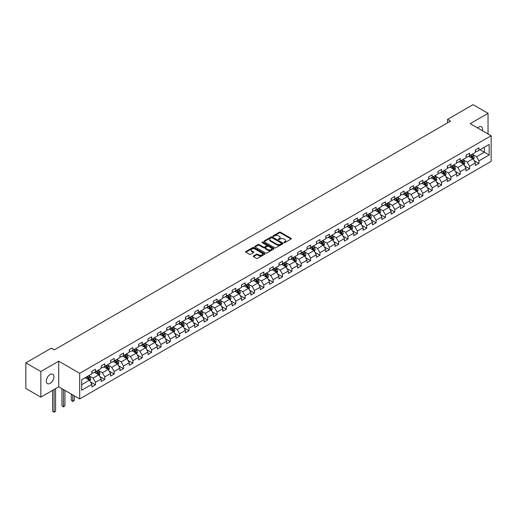 <?xml version="1.0" encoding="UTF-8"?>
<svg xmlns="http://www.w3.org/2000/svg" width="517" height="517" viewBox="0 0 517 517"><rect width="100%" height="100%" fill="white"/><g stroke="black" fill="none" stroke-linecap="round" stroke-linejoin="round"><path stroke-width="0.78" d="M284.001 242.641A0.582 0.336 0 0 0 284.822 242.641L291.077 239.028A0.834 0.478 0 0 0 291.323 238.692A0.834 0.478 0 0 0 291.077 238.35L280.485 232.236A0.834 0.478 0 0 0 279.309 232.236L273.054 235.842A0.582 0.336 0 0 0 273.874 236.321L274.689 235.855A2.663 1.538 0 0 1 278.456 235.855L279.335 236.359A2.663 1.538 0 0 1 280.117 237.452A2.663 1.538 0 0 1 279.335 238.537L278.527 239.003A0.582 0.336 0 0 0 279.348 239.481L280.162 239.016A2.663 1.538 0 0 1 283.93 239.016L284.809 239.52A2.663 1.538 0 0 1 285.591 240.612A2.663 1.538 0 0 1 284.809 241.697L284.001 242.163A0.582 0.336 0 0 0 284.001 242.641L284.001 242.163M50.136 383.388A5.429 3.134 120 0 0 53.678 378.606A5.429 3.134 120 0 0 52.85 374.256A5.429 3.134 120 0 0 50.136 374.528A5.429 3.134 120 0 0 46.588 379.31A5.429 3.134 120 0 0 47.422 383.659A5.429 3.134 120 0 0 50.136 383.388M482.4 130.711A5.429 3.134 120 0 0 481.45 126.807A5.429 3.134 120 0 0 478.736 127.072A5.429 3.134 120 0 0 477.592 127.938M253.466 255.954A0.834 0.478 0 0 0 253.227 256.29A0.834 0.478 0 0 0 253.466 256.632L256.438 258.345A0.834 0.478 0 0 0 257.621 258.345L264.562 254.338A0.834 0.478 0 0 0 264.807 253.996A0.834 0.478 0 0 0 264.562 253.66L253.97 247.54A0.834 0.478 0 0 0 252.794 247.54L245.846 251.553A0.834 0.478 0 0 0 245.601 251.889A0.834 0.478 0 0 0 245.846 252.231L249.44 254.306A0.834 0.478 0 0 0 250.616 254.306L253.588 252.587A0.834 0.478 0 0 0 253.828 252.251A0.834 0.478 0 0 0 253.588 251.908L251.805 250.881A2.23 1.286 0 0 1 251.152 249.97A2.23 1.286 0 0 1 252.529 248.787A2.23 1.286 0 0 1 254.952 249.065L261.932 253.091A2.23 1.286 0 0 1 262.584 253.996A2.23 1.286 0 0 1 261.208 255.185A2.23 1.286 0 0 1 258.778 254.907L257.621 254.235A0.834 0.478 0 0 0 256.438 254.235L253.466 255.954L253.466 256.632M58.712 361.196L40.843 371.516L25.85 362.863L25.85 388.48L40.843 397.134L58.712 386.819L79.696 398.93L79.696 373.313L58.712 361.196L58.712 386.819M488.035 133.961L488.035 113.333L470.166 123.647L491.15 135.764L79.696 373.313M488.035 113.333L473.042 104.673L447.56 119.388L447.56 122.852M25.85 362.863L51.332 348.148L54.33 349.88L450.559 121.12L447.56 119.388M274.747 247.779A0.834 0.478 0 0 0 275.923 247.779L282.87 243.772A0.834 0.478 0 0 0 283.109 243.429A0.834 0.478 0 0 0 282.87 243.093L272.272 236.973A0.834 0.478 0 0 0 271.095 236.973L264.148 240.987A0.834 0.478 0 0 0 263.909 241.323A0.834 0.478 0 0 0 264.148 241.665L274.747 247.779M262.352 242.764A0.582 0.336 0 0 1 262.946 242.848L273.706 249.058L266.772 253.065A0.834 0.478 0 0 1 265.596 253.065L254.997 246.945L254.997 246.266A0.834 0.478 0 0 0 254.758 246.609A0.834 0.478 0 0 0 254.997 246.945M254.997 246.266L257.97 244.554A0.834 0.478 0 0 1 259.146 244.554L263.444 247.036A0.834 0.478 0 0 0 264.62 247.036L266.591 245.892A0.834 0.478 0 0 0 266.837 245.556A0.834 0.478 0 0 0 266.591 245.213L262.119 242.635A0.582 0.336 0 0 1 262.946 242.156L273.713 248.373A0.834 0.478 0 0 1 273.958 248.716A0.834 0.478 0 0 1 273.713 249.052L273.713 248.373M79.696 398.93L491.15 161.382L491.15 135.764M90.456 381.921L95.464 384.81L95.464 382.283L101.222 378.961L101.222 381.488L104.822 379.407L104.822 376.88L110.573 373.558L110.573 376.085L114.173 374.004L114.173 371.477L119.931 368.156L119.931 370.683L123.524 368.608L123.524 366.081L129.282 362.76L129.282 365.286L132.882 363.205L132.882 360.679L138.64 357.357L138.64 359.884L142.233 357.809L142.233 355.276L147.991 351.954L147.991 354.481L151.591 352.407L151.591 349.88L157.342 346.558L157.342 349.085L160.942 347.004L160.942 344.477L166.7 341.155L166.7 343.682L170.3 341.608L170.3 339.074L176.051 335.753L176.051 338.28L179.651 336.205L179.651 333.678L185.409 330.357L185.409 332.883L189.002 330.802L189.002 328.276L194.76 324.954L194.76 327.481L198.36 325.406L198.36 322.873L204.118 319.551L204.118 322.078L207.711 320.004L207.711 317.477L213.469 314.155L213.469 316.682L217.069 314.601L217.069 312.074L222.821 308.752L222.821 311.279L226.42 309.205L226.42 306.671L232.178 303.35L232.178 305.877L235.778 303.802L235.778 301.275L241.529 297.954L241.529 300.48L245.129 298.399L245.129 295.873L250.887 292.551L250.887 295.078L254.48 293.003L254.48 290.476L260.238 287.148L260.238 289.675L263.838 287.601L263.838 285.074L269.59 281.752L269.59 284.279L273.189 282.198L273.189 279.671L278.947 276.349L278.947 278.876L282.547 276.802L282.547 274.275L288.299 270.947L288.299 273.474L291.898 271.399L291.898 268.872L297.656 265.551L297.656 268.077L301.249 265.997L301.249 263.47L307.008 260.148L307.008 262.675L310.607 260.6L310.607 258.073L316.365 254.745L316.365 257.272L319.958 255.198L319.958 252.671L325.716 249.349L325.716 251.876L329.316 249.795L329.316 247.268L335.068 243.946L335.068 246.473L338.667 244.399L338.667 241.872L344.425 238.544L344.425 241.071L348.025 238.996L348.025 236.469L353.777 233.148L353.777 235.674L357.376 233.594L357.376 231.067L363.134 227.745L363.134 230.272L366.727 228.197L366.727 225.67L372.486 222.342L372.486 224.869L376.085 222.795L376.085 220.268L381.843 216.946L381.843 219.473L385.436 217.392L385.436 214.865L391.195 211.543L391.195 214.07L394.794 211.996L394.794 209.469L400.546 206.141L400.546 208.668L404.145 206.593L404.145 204.066L409.903 200.745L409.903 203.271L413.503 201.191L413.503 198.664L419.255 195.342L419.255 197.869L422.854 195.794L422.854 193.268L428.612 189.939L428.612 192.466L432.206 190.392L432.206 187.865L437.964 184.543L437.964 187.07L441.563 184.989L441.563 182.462L447.321 179.141L447.321 181.667L450.914 179.593L450.914 177.066L456.673 173.738L456.673 176.265L460.272 174.19L460.272 171.663L466.024 168.342L466.024 170.868L469.623 168.788L469.623 166.261L475.382 162.939L475.382 165.466L478.975 163.391L478.975 160.865L489.172 154.977L489.172 144.45L484.377 147.222L484.377 152.205L489.172 154.977M95.464 384.81L91.864 386.884L91.864 384.357L81.673 390.245L81.673 379.717L91.864 373.836L91.864 371.309L95.464 369.228L95.464 371.755L101.222 368.434L101.222 365.907L104.822 363.832L104.822 366.359L110.573 363.031L110.573 360.504L114.173 358.43L114.173 360.956L119.931 357.635L119.931 355.108L123.524 353.027L123.524 355.554L129.282 352.232L129.282 349.705L132.882 347.631L132.882 350.158L138.64 346.829L138.64 344.303L142.233 342.228L142.233 344.755L147.991 341.433L147.991 338.906L151.591 336.826L151.591 339.352L157.342 336.031L157.342 333.504L160.942 331.429L160.942 333.956L166.7 330.628L166.7 328.101L170.3 326.027L170.3 328.553L176.051 325.232L176.051 322.705L179.651 320.624L179.651 323.151L185.409 319.829L185.409 317.302L189.002 315.228L189.002 317.755L194.76 314.426L194.76 311.9L198.36 309.825L198.36 312.352L204.118 309.03L204.118 306.503L207.711 304.423L207.711 306.949L213.469 303.628L213.469 301.101L217.069 299.026L217.069 301.553L222.821 298.225L222.821 295.698L226.42 293.624L226.42 296.151L232.178 292.829L232.178 290.302L235.778 288.221L235.778 290.748L241.529 287.426L241.529 284.899L245.129 282.825L245.129 285.352L250.887 282.023L250.887 279.497L254.48 277.422L254.48 279.949L260.238 276.627L260.238 274.1L263.838 272.02L263.838 274.546L269.59 271.225L269.59 268.698L273.189 266.623L273.189 269.15L278.947 265.822L278.947 263.295L282.547 261.221L282.547 263.748L288.299 260.426L288.299 257.899L291.898 255.818L291.898 258.345L297.656 255.023L297.656 252.496L301.249 250.422L301.249 252.949L307.008 249.621L307.008 247.094L310.607 245.019L310.607 247.546L316.365 244.224L316.365 241.697L319.958 239.617L319.958 242.143L325.716 238.822L325.716 236.295L329.316 234.22L329.316 236.747L335.068 233.419L335.068 230.892L338.667 228.818L338.667 231.345L344.425 228.023L344.425 225.496L348.025 223.415L348.025 225.942L353.777 222.62L353.777 220.093L357.376 218.019L357.376 220.546L363.134 217.218L363.134 214.691L366.727 212.616L366.727 215.143L372.486 211.821L372.486 209.295L376.085 207.214L376.085 209.74L381.843 206.419L381.843 203.892L385.436 201.817L385.436 204.344L391.195 201.016L391.195 198.489L394.794 196.415L394.794 198.942L400.546 195.62L400.546 193.093L404.145 191.012L404.145 193.539L409.903 190.217L409.903 187.69L413.503 185.616L413.503 188.143L419.255 184.821L419.255 182.288L422.854 180.213L422.854 182.74L428.612 179.418L428.612 176.892L432.206 174.811L432.206 177.337L437.964 174.016L437.964 171.489L441.563 169.414L441.563 171.941L447.321 168.62L447.321 166.086L450.914 164.012L450.914 166.539L456.673 163.217L456.673 160.69L460.272 158.609L460.272 161.136L466.024 157.814L466.024 155.287L469.623 153.213L469.623 155.74L475.382 152.418L475.382 149.885L478.975 147.81L478.975 150.337L489.172 144.45M94.508 372.311L98.825 374.806L93.066 378.127L88.75 375.633M91.864 372.447L93.066 373.145L95.464 371.755M93.066 378.127L95.464 382.283M98.825 374.806L101.222 378.961M103.859 366.908L108.176 369.403L102.418 372.725L98.101 370.237M101.222 367.051L102.418 367.742L104.822 366.359M102.418 372.725L104.822 376.88M108.176 369.403L110.573 373.558M113.217 361.512L117.533 364L111.775 367.328L107.458 364.834M110.573 361.648L111.775 362.339L114.173 360.956M111.775 367.328L114.173 371.477M117.533 364L119.931 368.156M122.568 356.11L126.885 358.604L121.127 361.926L116.81 359.431M119.931 356.245L121.127 356.943L123.524 355.554M121.127 361.926L123.524 366.081M126.885 358.604L129.282 362.76M131.919 350.707L136.236 353.201L130.484 356.523L126.167 354.035M129.282 350.849L130.484 351.541L132.882 350.158M130.484 356.523L132.882 360.679M136.236 353.201L138.64 357.357M141.277 345.311L145.594 347.799L139.836 351.127L135.519 348.632M138.64 345.446L139.836 346.138L142.233 344.755M139.836 351.127L142.233 355.276M145.594 347.799L147.991 351.954M150.628 339.908L154.945 342.403L149.193 345.724L144.876 343.23M147.991 340.044L149.193 340.742L151.591 339.352M149.193 345.724L151.591 349.88M154.945 342.403L157.342 346.558M159.986 334.505L164.303 337L158.545 340.322L154.228 337.834M157.342 334.648L158.545 335.339L160.942 333.956M158.545 340.322L160.942 344.477M164.303 337L166.7 341.155M169.337 329.109L173.654 331.597L167.896 334.926L163.579 332.431M166.7 329.245L167.896 329.936L170.3 328.553M167.896 334.926L170.3 339.074M173.654 331.597L176.051 335.753M178.695 323.707L183.012 326.201L177.253 329.523L172.937 327.028M176.051 323.842L177.253 324.54L179.651 323.151M177.253 329.523L179.651 333.678M183.012 326.201L185.409 330.357M188.046 318.304L192.363 320.798L186.605 324.12L182.288 321.632M185.409 318.446L186.605 319.138L189.002 317.755M186.605 324.12L189.002 328.276M192.363 320.798L194.76 324.954M197.397 312.908L201.714 315.396L195.962 318.724L191.645 316.23M194.76 313.043L195.962 313.735L198.36 312.352M195.962 318.724L198.36 322.873M201.714 315.396L204.118 319.551M206.755 307.505L211.072 310L205.314 313.321L200.997 310.827M204.118 307.641L205.314 308.339L207.711 306.949M205.314 313.321L207.711 317.477M211.072 310L213.469 314.155M216.106 302.102L220.423 304.597L214.671 307.919L210.348 305.431M213.469 302.245L214.671 302.936L217.069 301.553M214.671 307.919L217.069 312.074M220.423 304.597L222.821 308.752M225.464 296.706L229.781 299.194L224.023 302.523L219.706 300.028M222.821 296.842L224.023 297.534L226.42 296.151M224.023 302.523L226.42 306.671M229.781 299.194L232.178 303.35M234.815 291.304L239.132 293.798L233.374 297.12L229.057 294.625M232.178 291.439L233.374 292.137L235.778 290.748M233.374 297.12L235.778 301.275M239.132 293.798L241.529 297.954M244.166 285.901L248.49 288.396L242.732 291.717L238.415 289.229M241.529 286.043L242.732 286.735L245.129 285.352M242.732 291.717L245.129 295.873M248.49 288.396L250.887 292.551M253.524 280.505L257.841 282.993L252.083 286.321L247.766 283.827M250.887 280.641L252.083 281.332L254.48 279.949M252.083 286.321L254.48 290.476M257.841 282.993L260.238 287.148M262.875 275.102L267.192 277.597L261.44 280.918L257.123 278.424M260.238 275.238L261.44 275.936L263.838 274.546M261.44 280.918L263.838 285.074M267.192 277.597L269.59 281.752M272.233 269.7L276.55 272.194L270.792 275.516L266.475 273.028M269.59 269.842L270.792 270.533L273.189 269.15M270.792 275.516L273.189 279.671M276.55 272.194L278.947 276.349M281.584 264.303L285.901 266.791L280.143 270.12L275.826 267.625M278.947 264.439L280.143 265.131L282.547 263.748M280.143 270.12L282.547 274.275M285.901 266.791L288.299 270.947M290.942 258.901L295.259 261.395L289.501 264.717L285.184 262.222M288.299 259.043L289.501 259.734L291.898 258.345M289.501 264.717L291.898 268.872M295.259 261.395L297.656 265.551M300.293 253.498L304.61 255.993L298.852 259.314L294.535 256.826M297.656 253.64L298.852 254.332L301.249 252.949M298.852 259.314L301.249 263.47M304.61 255.993L307.008 260.148M309.644 248.102L313.961 250.59L308.21 253.918L303.893 251.424M307.008 248.238L308.21 248.929L310.607 247.546M308.21 253.918L310.607 258.073M313.961 250.59L316.365 254.745M319.002 242.699L323.319 245.194L317.561 248.515L313.244 246.021M316.365 242.841L317.561 243.533L319.958 242.143M317.561 248.515L319.958 252.671M323.319 245.194L325.716 249.349M328.353 237.297L332.67 239.791L326.918 243.113L322.602 240.625M325.716 237.439L326.918 238.13L329.316 236.747M326.918 243.113L329.316 247.268M332.67 239.791L335.068 243.946M337.711 231.9L342.028 234.388L336.27 237.717L331.953 235.222M335.068 232.036L336.27 232.728L338.667 231.345M336.27 237.717L338.667 241.872M342.028 234.388L344.425 238.544M347.062 226.498L351.379 228.992L345.621 232.314L341.304 229.819M344.425 226.64L345.621 227.331L348.025 225.942M345.621 232.314L348.025 236.469M351.379 228.992L353.777 233.148M356.42 221.095L360.737 223.59L354.979 226.911L350.662 224.423M353.777 221.237L354.979 221.929L357.376 220.546M354.979 226.911L357.376 231.067M360.737 223.59L363.134 227.745M365.771 215.699L370.088 218.187L364.33 221.515L360.013 219.021M363.134 215.835L364.33 216.526L366.727 215.143M364.33 221.515L366.727 225.67M370.088 218.187L372.486 222.342M375.122 210.296L379.439 212.791L373.688 216.112L369.371 213.618M372.486 210.438L373.688 211.13L376.085 209.74M373.688 216.112L376.085 220.268M379.439 212.791L381.843 216.946M384.48 204.894L388.797 207.388L383.039 210.71L378.722 208.222M381.843 205.036L383.039 205.727L385.436 204.344M383.039 210.71L385.436 214.865M388.797 207.388L391.195 211.543M393.831 199.497L398.148 201.992L392.397 205.314L388.08 202.819M391.195 199.633L392.397 200.325L394.794 198.942M392.397 205.314L394.794 209.469M398.148 201.992L400.546 206.141M403.189 194.095L407.506 196.589L401.748 199.911L397.431 197.416M400.546 194.237L401.748 194.928L404.145 193.539M401.748 199.911L404.145 204.066M407.506 196.589L409.903 200.745M412.54 188.692L416.857 191.187L411.099 194.508L406.782 192.02M409.903 188.834L411.099 189.526L413.503 188.143M411.099 194.508L413.503 198.664M416.857 191.187L419.255 195.342M421.891 183.296L426.215 185.79L420.457 189.112L416.14 186.618M419.255 183.432L420.457 184.123L422.854 182.74M420.457 189.112L422.854 193.268M426.215 185.79L428.612 189.939M431.249 177.893L435.566 180.388L429.808 183.709L425.491 181.215M428.612 178.035L429.808 178.727L432.206 177.337M429.808 183.709L432.206 187.865M435.566 180.388L437.964 184.543M440.6 172.491L444.917 174.985L439.166 178.307L434.849 175.819M437.964 172.633L439.166 173.324L441.563 171.941M439.166 178.307L441.563 182.462M444.917 174.985L447.321 179.141M449.958 167.094L454.275 169.589L448.517 172.911L444.2 170.416M447.321 167.23L448.517 167.922L450.914 166.539M448.517 172.911L450.914 177.066M454.275 169.589L456.673 173.738M459.309 161.692L463.626 164.186L457.875 167.508L453.551 165.013M456.673 161.834L457.875 162.525L460.272 161.136M457.875 167.508L460.272 171.663M463.626 164.186L466.024 168.342M468.667 156.296L472.984 158.784L467.226 162.105L462.909 159.617M466.024 156.431L467.226 157.123L469.623 155.74M467.226 162.105L469.623 166.261M472.984 158.784L475.382 162.939M480.054 149.717L484.377 152.205L476.577 156.709L472.26 154.215M475.382 151.029L476.577 151.72L478.975 150.337M476.577 156.709L478.975 160.865M40.843 371.516L40.843 397.134M81.673 384.706L89.467 380.202L85.15 377.714M89.467 380.202L91.864 384.357M473.973 160.496L478.975 163.391M464.615 165.899L469.623 168.788M455.264 171.301L460.272 174.19M445.906 176.698L450.914 179.593M436.555 182.1L441.563 184.989M427.204 187.503L432.206 190.392M417.846 192.899L422.854 195.794M408.495 198.302L413.503 201.191M399.137 203.704L404.145 206.593M389.786 209.101L394.794 211.996M380.434 214.503L385.436 217.392M371.077 219.906L376.085 222.795M361.726 225.302L366.727 228.197M352.368 230.705L357.376 233.594M343.017 236.107L348.025 238.996M333.659 241.504L338.667 244.399M324.308 246.906L329.316 249.795M314.956 252.309L319.958 255.198M305.599 257.705L310.607 260.6M296.247 263.108L301.249 265.997M286.89 268.51L291.898 271.399M277.539 273.907L282.547 276.802M268.181 279.309L273.189 282.198M258.83 284.712L263.838 287.601M249.478 290.108L254.48 293.003M240.121 295.511L245.129 298.399M230.769 300.913L235.778 303.802M221.412 306.31L226.42 309.205M212.06 311.712L217.069 314.601M202.709 317.115L207.711 320.004M193.352 322.511L198.36 325.406M184 327.914L189.002 330.802M174.643 333.316L179.651 336.205M165.291 338.713L170.3 341.608M155.934 344.115L160.942 347.004M146.582 349.518L151.591 352.407M137.231 354.914L142.233 357.809M127.873 360.317L132.882 363.205M118.522 365.719L123.524 368.608M109.165 371.116L114.173 374.004M99.813 376.518L104.822 379.407M284.234 242.725L284.809 242.389A2.663 1.538 0 0 0 285.591 241.303L285.591 240.612M280.117 237.452L280.117 238.143A2.663 1.538 0 0 1 279.335 239.229L278.76 239.565M291.065 239.035L280.485 232.928A0.834 0.478 0 0 0 279.309 232.928L273.286 236.405M282.87 243.093L282.87 243.772L272.272 237.665A0.834 0.478 0 0 0 271.095 237.665L264.161 241.672L264.148 240.987M281.397 243.669A0.582 0.336 0 0 0 281.397 243.19L272.097 237.826A0.582 0.336 0 0 0 271.27 237.826L270.417 238.318A2.663 1.538 0 0 0 269.641 239.403A2.663 1.538 0 0 0 270.417 240.489L276.776 244.16A2.663 1.538 0 0 0 280.544 244.16L281.397 243.669L281.397 244.36A0.582 0.336 0 0 0 281.565 244.121L281.565 243.429M269.641 239.403L269.641 240.095A2.663 1.538 0 0 0 270.417 241.18L270.417 240.489M281.397 244.36L280.544 244.851A2.663 1.538 0 0 1 276.776 244.851L270.417 241.18M255.01 246.952L257.97 245.245L257.97 244.554M266.837 245.556L266.837 246.247A0.834 0.478 0 0 1 266.591 246.59L264.62 247.727A0.834 0.478 0 0 1 263.444 247.727L259.146 245.245A0.834 0.478 0 0 0 257.97 245.245M267.903 249.608A2.23 1.286 0 0 0 270.333 249.885A2.23 1.286 0 0 0 271.703 248.696A2.23 1.286 0 0 0 271.05 247.792L268.594 246.37A0.834 0.478 0 0 0 267.418 246.37L265.447 247.507A0.834 0.478 0 0 0 265.202 247.85A0.834 0.478 0 0 0 265.447 248.186L267.903 249.608L267.903 250.299A2.23 1.286 0 0 0 270.333 250.577A2.23 1.286 0 0 0 271.703 249.388L271.703 248.696M265.202 247.85L265.202 248.541A0.834 0.478 0 0 0 265.447 248.877L265.447 248.186M267.903 250.299L265.447 248.877M262.584 253.996L262.584 254.694A2.23 1.286 0 0 1 261.208 255.876A2.23 1.286 0 0 1 258.778 255.598L257.621 254.926A0.834 0.478 0 0 0 256.438 254.926L253.479 256.639M251.152 249.97L251.152 250.661A2.23 1.286 0 0 0 251.805 251.572L251.805 250.881M253.588 251.908L253.588 252.587L251.805 251.572M264.555 254.345L253.97 248.238A0.834 0.478 0 0 0 252.794 248.238L245.859 252.238M473.456 159.604L474.167 157.808A2.249 1.299 -120 0 0 473.449 155.895L472.215 154.24M470.056 157.097L469.216 155.972M470.354 155.313L471.594 156.968A2.249 1.299 60 0 1 472.234 158.318L472.958 157.905A2.249 1.299 -120 0 0 472.312 156.554L471.077 154.9M470.509 155.223L471.885 157.058A1.144 0.659 60 0 1 472.092 157.407L472.958 157.905M464.104 165.007L464.815 163.21A2.249 1.299 -120 0 0 464.098 161.298L462.857 159.643M460.705 162.5L459.865 161.375M461.002 160.716L462.237 162.37A2.249 1.299 60 0 1 462.883 163.721L463.6 163.307A2.249 1.299 -120 0 0 462.961 161.95L461.72 160.302M461.158 160.625L462.528 162.461A1.144 0.659 60 0 1 462.741 162.81L463.6 163.307M454.747 170.403L455.458 168.607A2.249 1.299 -120 0 0 454.747 166.694L453.506 165.046M451.347 167.896L450.507 166.778M451.645 166.119L452.886 167.767A2.249 1.299 60 0 1 453.525 169.124L454.249 168.704A2.249 1.299 -120 0 0 453.603 167.353L452.369 165.705M451.806 166.028L453.176 167.857A1.144 0.659 60 0 1 453.383 168.206L454.249 168.704M445.396 175.806L446.106 174.009A2.249 1.299 -120 0 0 445.389 172.096L444.155 170.442M441.996 173.298L441.156 172.174M442.293 171.515L443.528 173.169A2.249 1.299 60 0 1 444.174 174.52L444.891 174.106A2.249 1.299 -120 0 0 444.252 172.756L443.011 171.101M442.449 171.424L443.825 173.26A1.144 0.659 60 0 1 444.032 173.609L444.891 174.106M436.038 181.208L436.755 179.412A2.249 1.299 -120 0 0 436.038 177.499L434.797 175.845M432.639 178.701L431.798 177.577M432.942 176.917L434.177 178.572A2.249 1.299 60 0 1 434.823 179.922L435.54 179.509A2.249 1.299 -120 0 0 434.894 178.152L433.66 176.504M433.097 176.827L434.467 178.662A1.144 0.659 60 0 1 434.674 179.011L435.54 179.509M426.687 186.605L427.397 184.808A2.249 1.299 -120 0 0 426.68 182.895L425.446 181.247M423.287 184.097L422.447 182.979M423.585 182.32L424.825 183.968A2.249 1.299 60 0 1 425.465 185.325L426.182 184.905A2.249 1.299 -120 0 0 425.543 183.554L424.302 181.9M423.74 182.23L425.116 184.058A1.144 0.659 60 0 1 425.323 184.407L426.182 184.905M417.329 192.007L418.046 190.211A2.249 1.299 -120 0 0 417.329 188.298L416.088 186.643M413.93 189.5L413.089 188.375M414.233 187.716L415.468 189.371A2.249 1.299 60 0 1 416.114 190.721L416.831 190.308A2.249 1.299 -120 0 0 416.191 188.957L414.951 187.303M414.388 187.626L415.758 189.461A1.144 0.659 60 0 1 415.972 189.81L416.831 190.308M407.978 197.41L408.688 195.613A2.249 1.299 -120 0 0 407.971 193.701L406.737 192.046M404.578 194.903L403.738 193.778M404.876 193.119L406.116 194.773A2.249 1.299 60 0 1 406.756 196.124L407.48 195.71A2.249 1.299 -120 0 0 406.834 194.353L405.599 192.705M405.037 193.028L406.407 194.864A1.144 0.659 60 0 1 406.614 195.213L407.48 195.71M398.626 202.806L399.337 201.01A2.249 1.299 -120 0 0 398.62 199.097L397.379 197.449M395.227 200.299L394.387 199.181M395.524 198.522L396.759 200.169A2.249 1.299 60 0 1 397.405 201.527L398.122 201.107A2.249 1.299 -120 0 0 397.483 199.756L396.242 198.101M395.679 198.431L397.056 200.26A1.144 0.659 60 0 1 397.263 200.609L398.122 201.107M389.269 208.209L389.986 206.412A2.249 1.299 -120 0 0 389.269 204.499L388.028 202.845M385.869 205.701L385.029 204.577M386.167 203.918L387.407 205.572A2.249 1.299 60 0 1 388.047 206.923L388.771 206.509A2.249 1.299 -120 0 0 388.125 205.159L386.89 203.504M386.328 203.827L387.698 205.663A1.144 0.659 60 0 1 387.905 206.012L388.771 206.509M379.917 213.611L380.628 211.815A2.249 1.299 -120 0 0 379.911 209.902L378.677 208.248M376.518 211.104L375.678 209.98M376.815 209.32L378.056 210.975A2.249 1.299 60 0 1 378.696 212.325L379.413 211.912A2.249 1.299 -120 0 0 378.774 210.555L377.533 208.907M376.971 209.23L378.347 211.065A1.144 0.659 60 0 1 378.554 211.408L379.413 211.912M370.56 219.008L371.277 217.211A2.249 1.299 -120 0 0 370.56 215.298L369.319 213.65M367.16 216.5L366.32 215.382M367.464 214.723L368.699 216.371A2.249 1.299 60 0 1 369.345 217.728L370.062 217.308A2.249 1.299 -120 0 0 369.416 215.957L368.182 214.303M367.619 214.633L368.989 216.461A1.144 0.659 60 0 1 369.196 216.81L370.062 217.308M361.209 224.41L361.919 222.614A2.249 1.299 -120 0 0 361.202 220.701L359.968 219.046M357.809 221.903L356.969 220.778M358.107 220.119L359.347 221.774A2.249 1.299 60 0 1 359.987 223.124L360.711 222.711A2.249 1.299 -120 0 0 360.065 221.36L358.83 219.706M358.262 220.029L359.638 221.864A1.144 0.659 60 0 1 359.845 222.213L360.711 222.711M351.851 229.813L352.568 228.016A2.249 1.299 -120 0 0 351.851 226.103L350.61 224.449M348.458 227.299L347.611 226.181M348.755 225.522L349.99 227.176A2.249 1.299 60 0 1 350.636 228.527L351.353 228.113A2.249 1.299 -120 0 0 350.713 226.756L349.473 225.108M348.91 225.431L350.28 227.267A1.144 0.659 60 0 1 350.494 227.609L351.353 228.113M342.5 235.209L343.21 233.413A2.249 1.299 -120 0 0 342.493 231.5L341.259 229.852M339.1 232.702L338.26 231.584M339.398 230.925L340.638 232.572A2.249 1.299 60 0 1 341.278 233.93L342.002 233.51A2.249 1.299 -120 0 0 341.356 232.159L340.121 230.504M339.559 230.834L340.929 232.663A1.144 0.659 60 0 1 341.136 233.012L342.002 233.51M333.148 240.612L333.859 238.815A2.249 1.299 -120 0 0 333.142 236.902L331.908 235.248M329.749 238.104L328.909 236.98M330.046 236.321L331.281 237.975A2.249 1.299 60 0 1 331.927 239.326L332.644 238.912A2.249 1.299 -120 0 0 332.004 237.562L330.764 235.907M330.201 236.23L331.578 238.066A1.144 0.659 60 0 1 331.785 238.415L332.644 238.912M323.791 246.014L324.508 244.218A2.249 1.299 -120 0 0 323.791 242.305L322.55 240.651M320.391 243.501L319.551 242.383M320.689 241.723L321.929 243.378A2.249 1.299 60 0 1 322.576 244.728L323.293 244.315A2.249 1.299 -120 0 0 322.647 242.958L321.412 241.31M320.85 241.633L322.22 243.468A1.144 0.659 60 0 1 322.427 243.811L323.293 244.315M314.439 251.411L315.15 249.614A2.249 1.299 -120 0 0 314.433 247.701L313.199 246.053M311.04 248.903L310.2 247.779M311.337 247.126L312.578 248.774A2.249 1.299 60 0 1 313.218 250.125L313.935 249.711A2.249 1.299 -120 0 0 313.296 248.36L312.055 246.706M311.493 247.036L312.869 248.864A1.144 0.659 60 0 1 313.076 249.213L313.935 249.711M305.082 256.813L305.799 255.017A2.249 1.299 -120 0 0 305.082 253.104L303.841 251.449M301.682 254.306L300.842 253.181M301.986 252.522L303.221 254.177A2.249 1.299 60 0 1 303.867 255.527L304.584 255.114A2.249 1.299 -120 0 0 303.938 253.763L302.703 252.109M302.141 252.432L303.511 254.267A1.144 0.659 60 0 1 303.718 254.616L304.584 255.114M295.73 262.216L296.441 260.419A2.249 1.299 -120 0 0 295.724 258.506L294.49 256.852M292.331 259.702L291.491 258.584M292.628 257.925L293.869 259.579A2.249 1.299 60 0 1 294.509 260.93L295.233 260.516A2.249 1.299 -120 0 0 294.587 259.159L293.352 257.511M292.784 257.834L294.16 259.67A1.144 0.659 60 0 1 294.367 260.012L295.233 260.516M286.379 267.612L287.09 265.816A2.249 1.299 -120 0 0 286.373 263.903L285.132 262.255M282.98 265.105L282.133 263.98M283.277 263.327L284.512 264.975A2.249 1.299 60 0 1 285.158 266.326L285.875 265.912A2.249 1.299 -120 0 0 285.235 264.562L283.995 262.907M283.432 263.237L284.802 265.066A1.144 0.659 60 0 1 285.016 265.415L285.875 265.912M277.022 273.015L277.732 271.218A2.249 1.299 -120 0 0 277.015 269.305L275.781 267.651M273.622 270.507L272.782 269.383M273.92 268.724L275.16 270.378A2.249 1.299 60 0 1 275.8 271.729L276.524 271.315A2.249 1.299 -120 0 0 275.878 269.964L274.643 268.31M274.081 268.633L275.451 270.469A1.144 0.659 60 0 1 275.658 270.818L276.524 271.315M267.67 278.417L268.381 276.621A2.249 1.299 -120 0 0 267.664 274.708L266.429 273.054M264.271 275.904L263.431 274.786M264.568 274.126L265.803 275.781A2.249 1.299 60 0 1 266.449 277.131L267.166 276.718A2.249 1.299 -120 0 0 266.526 275.361L265.286 273.713M264.723 274.036L266.1 275.871A1.144 0.659 60 0 1 266.307 276.214L267.166 276.718M258.313 283.814L259.03 282.017A2.249 1.299 -120 0 0 258.313 280.104L257.072 278.456M254.913 281.306L254.073 280.182M255.217 279.529L256.451 281.177A2.249 1.299 60 0 1 257.098 282.528L257.815 282.114A2.249 1.299 -120 0 0 257.169 280.763L255.934 279.109M255.372 279.438L256.742 281.267A1.144 0.659 60 0 1 256.949 281.616L257.815 282.114M248.961 289.216L249.672 287.42A2.249 1.299 -120 0 0 248.955 285.507L247.721 283.852M245.562 286.709L244.722 285.584M245.859 284.925L247.1 286.58A2.249 1.299 60 0 1 247.74 287.93L248.457 287.517A2.249 1.299 -120 0 0 247.817 286.166L246.577 284.512M246.014 284.835L247.391 286.67A1.144 0.659 60 0 1 247.598 287.019L248.457 287.517M239.604 294.619L240.321 292.822A2.249 1.299 -120 0 0 239.604 290.909L238.363 289.255M236.204 292.105L235.364 290.987M236.508 290.328L237.742 291.982A2.249 1.299 60 0 1 238.389 293.333L239.106 292.919A2.249 1.299 -120 0 0 238.466 291.562L237.225 289.914M236.663 290.237L238.033 292.073A1.144 0.659 60 0 1 238.247 292.415L239.106 292.919M230.252 300.015L230.963 298.219A2.249 1.299 -120 0 0 230.246 296.306L229.012 294.658M226.853 297.508L226.013 296.383M227.15 295.73L228.391 297.378A2.249 1.299 60 0 1 229.031 298.729L229.755 298.315A2.249 1.299 -120 0 0 229.109 296.965L227.874 295.31M227.306 295.64L228.682 297.469A1.144 0.659 60 0 1 228.889 297.818L229.755 298.315M220.901 305.418L221.612 303.621A2.249 1.299 -120 0 0 220.895 301.708L219.654 300.054M217.502 302.91L216.662 301.786M217.799 301.127L219.034 302.781A2.249 1.299 60 0 1 219.68 304.132L220.397 303.718A2.249 1.299 -120 0 0 219.757 302.367L218.517 300.713M217.954 301.036L219.331 302.872A1.144 0.659 60 0 1 219.538 303.221L220.397 303.718M211.543 310.82L212.254 309.024A2.249 1.299 -120 0 0 211.543 307.111L210.303 305.457M208.144 308.306L207.304 307.188M208.441 306.529L209.682 308.184A2.249 1.299 60 0 1 210.322 309.534L211.046 309.114A2.249 1.299 -120 0 0 210.4 307.764L209.165 306.116M208.603 306.439L209.973 308.274A1.144 0.659 60 0 1 210.18 308.617L211.046 309.114M202.192 316.217L202.903 314.42A2.249 1.299 -120 0 0 202.186 312.507L200.951 310.859M198.793 313.709L197.953 312.585M199.09 311.932L200.325 313.58A2.249 1.299 60 0 1 200.971 314.931L201.688 314.517A2.249 1.299 -120 0 0 201.048 313.166L199.808 311.512M199.245 311.841L200.622 313.67A1.144 0.659 60 0 1 200.829 314.019L201.688 314.517M192.835 321.619L193.552 319.823A2.249 1.299 -120 0 0 192.835 317.91L191.594 316.255M189.435 319.112L188.595 317.987M189.739 317.328L190.973 318.983A2.249 1.299 60 0 1 191.62 320.333L192.337 319.92A2.249 1.299 -120 0 0 191.691 318.569L190.456 316.915M189.894 317.238L191.264 319.073A1.144 0.659 60 0 1 191.471 319.422L192.337 319.92M183.483 327.022L184.194 325.225A2.249 1.299 -120 0 0 183.477 323.312L182.243 321.658M180.084 324.508L179.244 323.39M180.381 322.731L181.622 324.385A2.249 1.299 60 0 1 182.262 325.736L182.986 325.316A2.249 1.299 -120 0 0 182.339 323.965L181.099 322.317M180.536 322.64L181.913 324.476A1.144 0.659 60 0 1 182.12 324.818L182.986 325.316M174.126 332.418L174.843 330.622A2.249 1.299 -120 0 0 174.126 328.709L172.885 327.061M170.733 329.911L169.886 328.786M171.03 328.133L172.264 329.781A2.249 1.299 60 0 1 172.911 331.132L173.628 330.718A2.249 1.299 -120 0 0 172.988 329.368L171.747 327.713M171.185 328.043L172.555 329.872A1.144 0.659 60 0 1 172.768 330.221L173.628 330.718M164.774 337.821L165.485 336.024A2.249 1.299 -120 0 0 164.768 334.111L163.534 332.457M161.375 335.313L160.535 334.189M161.672 333.53L162.913 335.184A2.249 1.299 60 0 1 163.553 336.535L164.277 336.121A2.249 1.299 -120 0 0 163.63 334.77L162.396 333.116M161.834 333.439L163.204 335.274A1.144 0.659 60 0 1 163.411 335.623L164.277 336.121M155.423 343.223L156.134 341.427A2.249 1.299 -120 0 0 155.417 339.514L154.176 337.859M152.024 340.709L151.184 339.591M152.321 338.932L153.555 340.587A2.249 1.299 60 0 1 154.202 341.937L154.919 341.517A2.249 1.299 -120 0 0 154.279 340.167L153.038 338.519M152.476 338.842L153.853 340.677A1.144 0.659 60 0 1 154.06 341.02L154.919 341.517M146.065 348.62L146.783 346.823A2.249 1.299 -120 0 0 146.065 344.91L144.825 343.262M142.666 346.112L141.826 344.988M142.963 344.335L144.204 345.983A2.249 1.299 60 0 1 144.844 347.334L145.568 346.92A2.249 1.299 -120 0 0 144.922 345.569L143.687 343.915M143.125 344.244L144.495 346.073A1.144 0.659 60 0 1 144.702 346.422L145.568 346.92M136.714 354.022L137.425 352.226A2.249 1.299 -120 0 0 136.708 350.313L135.473 348.658M133.315 351.515L132.475 350.39M133.612 349.731L134.853 351.386A2.249 1.299 60 0 1 135.493 352.736L136.21 352.323A2.249 1.299 -120 0 0 135.57 350.972L134.33 349.318M133.767 349.641L135.144 351.476A1.144 0.659 60 0 1 135.351 351.825L136.21 352.323M127.356 359.425L128.074 357.628A2.249 1.299 -120 0 0 127.356 355.715L126.116 354.061M123.957 356.911L123.117 355.793M124.261 355.134L125.495 356.788A2.249 1.299 60 0 1 126.142 358.139L126.859 357.719A2.249 1.299 -120 0 0 126.213 356.368L124.978 354.72M124.416 355.043L125.786 356.879A1.144 0.659 60 0 1 125.993 357.221L126.859 357.719M118.005 364.821L118.716 363.024A2.249 1.299 -120 0 0 117.999 361.112L116.764 359.464M114.606 362.314L113.766 361.189M114.903 360.536L116.144 362.184A2.249 1.299 60 0 1 116.784 363.535L117.508 363.121A2.249 1.299 -120 0 0 116.861 361.771L115.627 360.116M115.058 360.446L116.435 362.275A1.144 0.659 60 0 1 116.642 362.624L117.508 363.121M108.648 370.224L109.365 368.427A2.249 1.299 -120 0 0 108.648 366.514L107.407 364.86M105.255 367.716L104.408 366.592M105.552 365.933L106.786 367.587A2.249 1.299 60 0 1 107.433 368.938L108.15 368.524A2.249 1.299 -120 0 0 107.51 367.173L106.269 365.519M105.707 365.842L107.077 367.677A1.144 0.659 60 0 1 107.29 368.026L108.15 368.524M72.787 394.943L72.787 401.14L74.286 400.274L74.286 395.809M74.286 400.274L72.787 401.522L71.288 400.274L71.288 394.077M71.288 400.274L72.787 401.522M99.296 375.626L100.007 373.83A2.249 1.299 -120 0 0 99.29 371.917L98.056 370.262M95.897 373.112L95.057 371.994M96.194 371.335L97.435 372.99A2.249 1.299 60 0 1 98.075 374.34L98.799 373.92A2.249 1.299 -120 0 0 98.152 372.57L96.918 370.922M96.356 371.245L97.726 373.08A1.144 0.659 60 0 1 97.933 373.423L98.799 373.92M63.436 389.547L63.436 406.543L64.935 405.677L64.935 390.413M64.935 405.677L63.436 406.924L61.937 405.677L61.937 388.681M61.937 405.677L63.436 406.924M89.945 381.023L90.656 379.226A2.249 1.299 -120 0 0 89.939 377.313L88.704 375.665M86.546 378.515L85.706 377.391M86.843 376.738L88.077 378.386A2.249 1.299 60 0 1 88.724 379.737L89.441 379.323A2.249 1.299 -120 0 0 88.801 377.972L87.56 376.318M86.998 376.647L88.375 378.476A1.144 0.659 60 0 1 88.581 378.825L89.441 379.323M54.078 389.488L54.078 411.946L55.578 411.08L55.578 388.622M55.578 411.08L54.078 412.327L52.579 411.08L52.579 390.354M52.579 411.08L54.078 412.327M284.809 242.389L284.809 241.697M278.527 239.481L278.527 239.003M279.335 239.229L279.335 238.537M273.054 236.321L273.054 235.842M279.309 232.928L279.309 232.236M280.485 232.928L280.485 232.236M291.077 239.028L291.077 238.35M271.095 237.665L271.095 236.973M272.272 237.665L272.272 236.973M276.776 244.851L276.776 244.16M280.544 244.851L280.544 244.16M259.146 245.245L259.146 244.554M263.444 247.727L263.444 247.036M264.62 247.727L264.62 247.036M266.591 246.59L266.591 245.892M262.946 242.848L262.946 242.156M256.438 254.926L256.438 254.235M257.621 254.926L257.621 254.235M258.778 255.598L258.778 254.907M245.846 252.231L245.846 251.553M252.794 248.238L252.794 247.54M253.97 248.238L253.97 247.54M264.562 254.338L264.562 253.66M472.758 158.654L474.154 157.853M472.312 156.554L473.449 155.895M470.716 157.478L471.594 156.968M463.406 164.057L464.802 163.256M462.961 161.95L464.098 161.298M461.358 162.874L462.237 162.37M454.049 169.46L455.445 168.652M453.603 167.353L454.747 166.694M452.007 168.277L452.886 167.767M444.698 174.856L446.093 174.055M444.252 172.756L445.389 172.096M442.649 173.68L443.528 173.169M435.346 180.259L436.736 179.451M434.894 178.152L436.038 177.499M433.298 179.076L434.177 178.572M425.989 185.661L427.385 184.853M425.543 183.554L426.68 182.895M423.946 184.479L424.825 183.968M416.637 191.057L418.033 190.256M416.191 188.957L417.329 188.298M414.589 189.881L415.468 189.371M407.28 196.46L408.676 195.652M406.834 194.353L407.971 193.701M405.238 195.277L406.116 194.773M397.928 201.863L399.324 201.055M397.483 199.756L398.62 199.097M395.88 200.68L396.759 200.169M388.577 207.259L389.967 206.457M388.125 205.159L389.269 204.499M386.529 206.083L387.407 205.572M379.219 212.661L380.615 211.854M378.774 210.555L379.911 209.902M377.177 211.479L378.056 210.975M369.868 218.064L371.258 217.256M369.416 215.957L370.56 215.298M367.82 216.882L368.699 216.371M360.511 223.46L361.906 222.659M360.065 221.36L361.202 220.701M358.468 222.284L359.347 221.774M351.159 228.863L352.555 228.055M350.713 226.756L351.851 226.103M349.111 227.68L349.99 227.176M341.802 234.266L343.198 233.458M341.356 232.159L342.493 231.5M339.759 233.083L340.638 232.572M332.45 239.662L333.846 238.86M332.004 237.562L333.142 236.902M330.402 238.486L331.281 237.975M323.099 245.064L324.489 244.257M322.647 242.958L323.791 242.305M321.051 243.882L321.929 243.378M313.741 250.467L315.137 249.659M313.296 248.36L314.433 247.701M311.699 249.284L312.578 248.774M304.39 255.863L305.78 255.062M303.938 253.763L305.082 253.104M302.342 254.687L303.221 254.177M295.033 261.266L296.428 260.458M294.587 259.159L295.724 258.506M292.99 260.083L293.869 259.579M285.681 266.669L287.077 265.861M285.235 264.562L286.373 263.903M283.633 265.486L284.512 264.975M276.324 272.065L277.719 271.263M275.878 269.964L277.015 269.305M274.281 270.889L275.16 270.378M266.972 277.467L268.368 276.66M266.526 275.361L267.664 274.708M264.924 276.285L265.803 275.781M257.621 282.87L259.011 282.062M257.169 280.763L258.313 280.104M255.572 281.687L256.451 281.177M248.263 288.266L249.659 287.465M247.817 286.166L248.955 285.507M246.221 287.084L247.1 286.58M238.912 293.669L240.302 292.861M238.466 291.562L239.604 290.909M236.864 292.486L237.742 291.982M229.554 299.072L230.95 298.264M229.109 296.965L230.246 296.306M227.512 297.889L228.391 297.378M220.203 304.468L221.599 303.666M219.757 302.367L220.895 301.708M218.155 303.285L219.034 302.781M210.846 309.87L212.241 309.063M210.4 307.764L211.543 307.111M208.803 308.688L209.682 308.184M201.494 315.273L202.89 314.465M201.048 313.166L202.186 312.507M199.446 314.09L200.325 313.58M192.143 320.669L193.532 319.868M191.691 318.569L192.835 317.91M190.094 319.487L190.973 318.983M182.785 326.072L184.181 325.264M182.339 323.965L183.477 323.312M180.743 324.889L181.622 324.385M173.434 331.475L174.83 330.667M172.988 329.368L174.126 328.709M171.385 330.292L172.264 329.781M164.076 336.871L165.472 336.069M163.63 334.77L164.768 334.111M162.034 335.688L162.913 335.184M154.725 342.273L156.121 341.466M154.279 340.167L155.417 339.514M152.677 341.091L153.555 340.587M145.374 347.676L146.763 346.868M144.922 345.569L146.065 344.91M143.325 346.493L144.204 345.983M136.016 353.072L137.412 352.271M135.57 350.972L136.708 350.313M133.974 351.89L134.853 351.386M126.665 358.475L128.054 357.667M126.213 356.368L127.356 355.715M124.616 357.292L125.495 356.788M117.307 363.878L118.703 363.07M116.861 361.771L117.999 361.112M115.265 362.695L116.144 362.184M107.956 369.274L109.352 368.472M107.51 367.173L108.648 366.514M105.907 368.091L106.786 367.587M98.598 374.676L99.994 373.869M98.152 372.57L99.29 371.917M96.556 373.494L97.435 372.99M89.247 380.079L90.643 379.271M88.801 377.972L89.939 377.313M87.199 378.896L88.077 378.386"/></g></svg>
